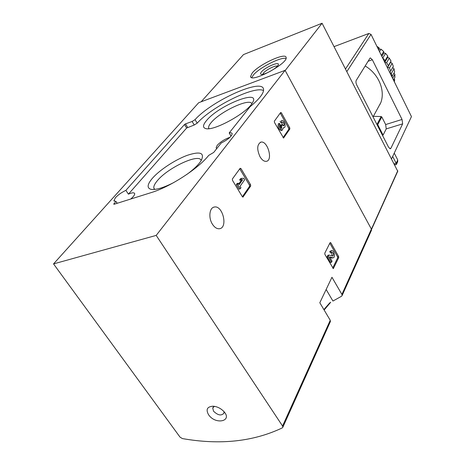<?xml version="1.0" encoding="UTF-8"?>
<svg xmlns="http://www.w3.org/2000/svg" width="465" height="465" viewBox="0 0 465 465"><rect width="100%" height="100%" fill="white"/><g stroke="black" fill="none" stroke-linecap="round" stroke-linejoin="round"><path stroke-width="0.7" d="M53.545 263.905L180.031 437.135L182.379 438.571C220.021 445.203 253.326 441.645 282.284 427.893L282.854 427.196L282.563 426.033L156.194 235.4L285.08 70.355L198.706 102.701L53.545 263.905L156.194 235.4M186.756 174.497C193.661 169.446 198.456 164.837 201.142 160.681C204.984 152.776 200.299 151.015 187.093 155.391C174.962 159.873 159.466 170.085 152.27 178.432C147.184 184.512 146.789 188.151 151.09 189.348C155.944 190.051 163.465 187.802 173.666 182.6M206.443 120.65C202.792 125.033 202.56 127.677 205.763 128.578C213.679 131.31 246.624 113.268 252.263 103.073C262.219 88.088 218.835 105.166 206.443 120.65M216.83 148.509L216.149 147.76L217.161 145.417C220.393 141.877 224.671 139.163 229.989 137.268M130.682 199.043C133.443 196.695 134.78 194.899 134.687 193.661C134.246 192.382 132.153 192.551 128.41 194.155L186.645 128.015L194.254 125.009L197.189 123.167C211.982 106.555 254.198 85.601 263.556 90.547M326.139 289.474L332.934 301.047L341.577 296.234L342.112 295.525L341.915 294.432L331.958 277.274L319.81 302.756L330.249 320.292L330.307 321.757M371.384 230.471L371.384 229.088L285.08 70.355M330.784 242.747L330.144 242.585L324.773 253.21L324.901 254.419L333.329 268.596L338.723 257.627L338.596 256.447L330.784 242.747L329.964 242.939M240.986 168.586L240.143 168.307L232.378 178.996L232.477 180.333L242.346 196.689L242.963 197.102L250.687 186.023L250.583 184.721L240.986 168.586L239.76 168.836M281.377 112.826L280.662 112.507L274.338 121.214L274.449 122.394L283.574 138.018L289.858 128.991L289.747 127.84L281.377 112.826L280.238 113.088M260.063 156.85C262.062 160.088 264.155 161.582 266.335 161.326C273.269 160.442 267.608 140.389 260.917 142.127C256.988 144.412 256.703 149.317 260.063 156.85M212.476 224.281C214.656 227.554 217.016 229.03 219.556 228.716C228.193 227.618 222.7 204.989 214.313 207.047C209.407 207.599 208.25 217.934 212.476 224.281M185.5 123.876L192.115 121.487L195.056 119.633C211.97 100.661 262.423 77.812 263.539 89.228C264.004 93.087 259.505 98.929 250.036 106.747L229.187 132.944C230.989 132.618 231.989 132.862 232.18 133.682C231.634 136.472 227.96 139.599 221.16 143.057L213.72 152.427L208.698 155.386C198.578 168.411 170.213 186.889 151.357 192.545L113.96 204.304L113.751 203.978L115.983 201.473L113.913 200.671L115.535 197.602C118.232 194.765 121.685 192.347 125.887 190.354L184.5 124.515L185.5 123.876L187.639 127.381M208.564 414.734C215.801 425.516 233.756 420.912 223.159 410.793C220.137 408.02 216.777 406.486 213.069 406.201C207.169 406.643 205.669 409.485 208.564 414.734M128.41 194.155L125.887 190.354M117.203 203.286L115.983 201.473M231.064 136.123L229.187 132.944M201.176 160.623C199.816 152.799 167.912 167.58 157.321 180.728C154.735 183.785 153.572 186.221 153.828 188.029L154.595 189.424M251.815 103.736C249.885 97.621 219.695 111.798 211.081 122.696C209.233 124.899 208.407 126.649 208.616 127.945L208.919 128.671M214.412 406.34L212.726 407.985L213.534 411.182C217.922 415.414 221.404 416.053 223.973 413.112L223.967 411.647M283.057 137.663L288.782 129.346L288.672 128.195L280.302 113.193M281.616 120.551L281.866 120.47C284.26 119.819 286.51 127.404 284.01 127.712L283.4 127.66L282.284 130.177C279.645 129.072 278.698 126.806 279.442 123.376L278.355 123.742C277.611 127.166 278.558 129.433 281.197 130.537L281.441 130.456M281.18 120.935L282.005 122.411L282.371 122.161C283.406 122.371 283.981 123.335 284.103 125.056L283.592 125.899L282.209 124.568L281.604 125.428L281.685 128.491C280.331 127.776 279.86 126.561 280.267 124.853L279.442 123.376M281.162 128.294L280.523 125.788L281.604 125.428M282.209 124.568L281.127 124.928L280.523 125.788M282.982 125.69L281.604 122.545M282.005 122.411L280.924 122.772L280.104 121.301M242.387 196.753L249.536 186.36L249.432 185.064L239.835 168.946M241.759 178.252L240.701 179.746L242.637 179.722L239.126 184.681L238.237 183.204L237.481 184.268L240.213 188.802L240.963 187.738L240.08 186.267L244.625 179.81L243.689 178.234L240.603 178.607L239.539 180.095L241.48 180.071L238.702 183.983M240.213 188.802L239.051 189.15L236.319 184.617L237.481 184.268M238.237 183.204L237.074 183.553L236.319 184.617M242.637 179.722L241.48 180.071M240.701 179.746L239.539 180.095M332.748 268.014L337.637 257.872L337.509 256.692L329.819 243.224M329.941 257.517L332.248 258.005M331.58 250.565L329.731 251.536L330.824 251.28L331.592 252.623L332.051 252.228C333.568 253.297 333.853 254.582 332.888 256.087L328.953 255.047L328.232 256.5L331.551 262.266L332.068 261.208L329.569 256.866L332.812 257.75L331.714 257.999M331.551 262.266L330.452 262.51L327.133 256.75L328.232 256.5M328.953 255.047L327.854 255.302L327.133 256.75M332.243 255.959L331.487 252.646M331.592 252.623L330.499 252.879L329.731 251.536M330.824 251.28L331.673 250.542C333.963 249.961 335.62 257.534 333.254 257.779L332.812 257.75M397.744 171.271L322.071 23.25L243.503 54.579L201.136 101.794M285.173 70.529L322.071 23.25M252.181 73.04L250.559 76.475C250.67 83.438 288.346 63.362 286.12 57.474C285.818 52.057 258.866 64.513 252.181 73.04M277.32 66.204C275.768 64.984 265.951 69.843 263.545 73.005L262.905 74.249M261.324 72.046C260.319 73.296 260.29 74.045 261.225 74.301C263.928 75.26 276.082 68.779 277.971 65.367C281.366 60.427 265.248 66.948 261.324 72.046M286.027 58.468C280.965 56.631 259.04 67.814 253.332 75.086L251.809 77.574M396.43 164.47L396.168 163.314L397.72 159.931L397.674 161.762L396.43 164.47L395.273 164.796L394.454 164.314M394.221 163.86L396.168 163.314L392.663 156.472M397.72 159.931L394.244 153.119M382.468 135.292L383.079 135.106L377.731 124.643L376.807 124.231M383.079 135.106L386.229 128.904L385.654 124.55L381.794 116.936L381.149 116.535L373.36 116.331M372.343 59.741L402.045 119.459L402.655 123.853L390.885 148.3L390.338 148.788L388.554 147.184L356.8 85.124C355.905 83.154 355.713 81.59 356.225 80.422L369.96 58.235L370.39 57.91L372.343 59.741L368.088 61.264M377.045 109.554L380.864 102.538C385.398 90.251 378.591 73.906 365.176 65.966M334.068 46.628L368.826 33.474L371.024 34.398L411.455 116.599L391.594 158.739M379.893 104.317L380.306 103.997M391.019 61.025L389.281 58.108L386.595 62.752L388.356 65.693L387.746 67.245L389.478 67.977L392.129 63.292L390.571 62.293L391.019 61.025L388.356 65.693M389.281 58.108L387.641 57.387L387.775 56.009L385.078 60.636L382.817 57.968L385.543 53.359L383.887 52.94L383.695 51.499L381.358 55.405M387.775 56.009L385.543 53.359M383.695 51.499L381.038 49.209L379.527 51.691M381.038 49.209L379.417 49.092L378.905 47.645L378.144 48.877M378.905 47.645L376.912 46.372M394.332 81.782L394.675 79.753L393.971 81.05M392.64 78.347L394.861 74.295L394.884 77.428L393.471 80.032M394.006 68.75L394.622 71.912L392.012 76.661L391.385 73.47L394.006 68.75L392.675 67.541M392.129 63.292L393.326 66.385L390.693 71.093L389.478 67.977M394.675 79.753L394.186 78.707M394.861 74.295L393.965 73.104M390.693 71.093L389.786 72.482L391.385 73.47M385.078 60.636L384.782 62.304L386.595 62.752M390.571 62.293L387.746 67.245M379.417 49.092L378.772 50.15M383.887 52.94L381.835 56.375M387.641 57.387L384.782 62.304M341.915 294.432L371.384 229.088M282.563 426.033L330.249 320.292M323.873 309.574L329.842 302.762M194.254 125.009L192.115 121.487M197.189 123.167L195.056 119.633M186.645 128.015L184.5 124.515M113.966 204.304L113.751 203.978M289.747 127.84L288.672 128.195M283.743 137.896L283.423 138M289.858 128.991L288.782 129.346M281.883 125.922L280.802 126.282M284.103 125.056L283.022 125.41M250.583 184.721L249.432 185.064M243.195 196.939L242.736 197.073M250.687 186.023L249.536 186.36M338.596 256.447L337.509 256.692M333.539 268.41L333.085 268.508M338.723 257.627L337.637 257.872M371.419 229.152L397.755 170.748M385.654 124.55L402.045 119.459M386.229 128.904L402.655 123.853M389.722 148.637L390.885 148.3M371.024 34.398L346.861 71.558M368.826 33.474L345.524 68.965M377.074 124.236L381.149 116.535M377.731 124.643L381.794 116.936M342.112 295.525L371.541 230.129M282.854 427.196L330.464 321.402M324.128 310.016L330.72 302.244M114.326 201.281L113.913 200.671M216.481 148.318L216.149 147.76M154.723 189.412L153.828 188.029M151.491 189.412L151.09 189.348M209.047 128.66L208.616 127.945M213.203 407.119L212.726 407.985M213.563 207.262L214.313 207.047M260.237 142.348L260.917 142.127M282.284 130.177L281.197 130.537M284.01 127.712L283.406 127.91M333.254 257.779L332.155 258.023M371.535 229.454L397.802 171.137M250.943 77.155L250.559 76.475M373.052 116.889L380.864 102.538"/></g></svg>
